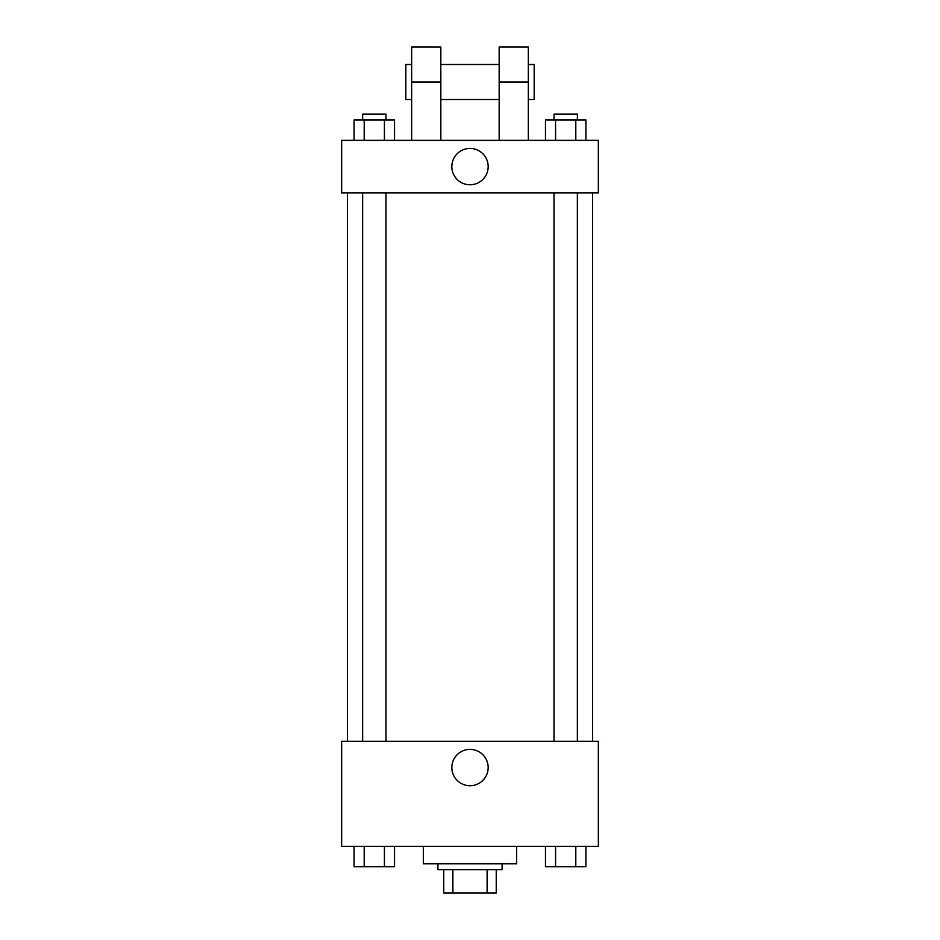 <?xml version="1.0" encoding="UTF-8"?>
<svg xmlns="http://www.w3.org/2000/svg" width="940" height="940" viewBox="0 0 940 940"><rect width="100%" height="100%" fill="white"/><g stroke="black" fill="none" stroke-linecap="round" stroke-linejoin="round"><path stroke-width="1.41" d="M487.12 869.664L487.12 893L443.751 893L443.751 869.664M487.12 893L496.25 893L496.25 869.664L496.25 893M502.089 863.825L502.089 869.664L437.911 869.664L437.911 863.825M452.88 869.664L452.88 893M423.329 846.329L423.329 863.825L516.671 863.825L516.671 846.329M598.357 846.329L341.643 846.329L341.643 741.308L598.357 741.308L598.357 846.329M488.166 767.557A18.166 18.166 0 0 1 460.917 783.29A18.166 18.166 0 0 1 460.917 751.824A18.166 18.166 0 0 1 488.166 767.557M592.529 192.864L592.529 741.308M554.013 741.308L554.013 192.864M385.988 192.864L385.988 741.308M598.357 192.864L341.643 192.864L341.643 140.354L598.357 140.354L598.357 192.864L341.643 192.864M585.902 846.329L585.902 866.75L545.47 866.75L545.47 846.329M575.797 846.329L575.797 866.75M555.575 846.329L555.575 866.75M577.36 866.75L554.013 866.75M394.53 846.329L394.53 866.75L354.098 866.75L354.098 846.329M384.425 846.329L384.425 866.75M364.203 846.329L364.203 866.75M385.988 866.75L362.64 866.75M585.902 140.354L585.902 119.932L545.47 119.932L545.47 140.354M575.797 119.932L575.797 140.354M555.575 119.932L555.575 140.354M554.013 119.932L554.013 114.093L577.36 114.093L577.36 119.932M394.53 140.354L394.53 119.932L354.098 119.932L354.098 140.354M384.425 119.932L384.425 140.354M364.203 119.932L364.203 140.354M362.64 119.932L362.64 114.093L385.988 114.093L385.988 119.932M451.835 166.603A18.166 18.166 0 0 1 479.083 150.87A18.166 18.166 0 0 1 479.083 182.337A18.166 18.166 0 0 1 451.835 166.603M499.175 140.354L499.175 82.003L528.351 82.003L528.351 47L499.175 47L499.175 82.003M499.175 64.508L440.825 64.508M411.649 140.354L411.649 82.003L440.825 82.003L440.825 140.354M440.825 82.003L440.825 47L411.649 47L411.649 82.003M528.351 140.354L528.351 82.003M528.351 99.511L534.178 99.511L534.178 64.508L528.351 64.508M411.649 64.508L405.822 64.508L405.822 99.511L411.649 99.511M347.471 192.864L347.471 741.308M577.36 741.308L577.36 192.864M362.64 192.864L362.64 741.308M499.175 99.511L440.825 99.511"/></g></svg>
